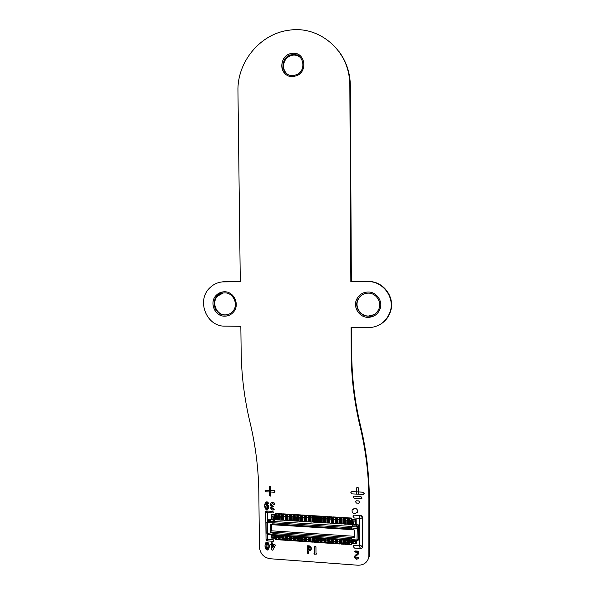 <?xml version="1.0" encoding="UTF-8"?>
<svg xmlns="http://www.w3.org/2000/svg" width="595" height="595" viewBox="0 0 595 595"><rect width="100%" height="100%" fill="white"/><g stroke="black" fill="none" stroke-linecap="round" stroke-linejoin="round"><path stroke-width="0.89" d="M350.834 523.927L351.139 518.543L350.834 523.935L351.243 523.793L351.221 518.394L349.205 518.267L349.377 523.838M351.139 518.543L351.169 523.95L351.139 518.543L349.124 518.416L349.153 523.823L349.124 518.416L351.221 518.394M333.646 539.39L333.669 542.96L335.669 543.094L333.669 542.952L333.646 539.39L333.669 542.952L335.669 543.094L335.736 539.531M335.669 543.094L335.647 539.524L335.669 543.094M329.853 517.077L329.868 522.611M331.326 522.7L331.742 522.566L331.713 517.189L329.623 517.219L330.225 518.922M331.043 518.974L331.623 517.338L331.66 522.722L331.623 517.338L331.065 516.795M329.771 539.13L329.794 542.692L329.771 539.13L329.794 542.692L331.787 542.826L331.854 539.271M331.787 542.826L331.765 539.263L331.787 542.826L329.794 542.685L331.787 542.826M325.978 516.839L325.785 522.358L325.748 516.988L326.35 518.684M327.443 522.455L327.867 522.321L327.83 516.951L325.748 516.981L325.993 522.365M327.161 518.736L327.741 517.1L327.778 522.484L327.741 517.1L327.183 516.557M325.904 538.869L325.926 542.424L325.904 538.869L325.926 542.424L327.912 542.566L327.979 539.011M327.912 542.566L327.89 539.003L327.912 542.566L325.926 542.424L327.912 542.566M322.103 516.601L322.126 522.12M323.576 522.209L324 522.083L323.963 516.713L321.88 516.743L322.483 518.446M323.293 518.49L323.873 516.862L323.911 522.239L323.873 516.862L323.316 516.319M322.036 538.609L322.066 542.164L322.036 538.609L322.066 542.164L324.052 542.298L324.119 538.75M324.052 542.298L324.022 538.743L324.052 542.298L322.066 542.157L324.052 542.298M319.716 521.971L320.14 521.837L320.103 516.475L318.02 516.505L318.258 521.875M318.548 516.029L318.02 516.505L320.006 516.631L320.043 521.994L320.006 516.624L319.448 516.081M318.184 538.349L318.213 541.896L318.184 538.349L318.213 541.896L320.192 542.038L320.259 538.49M320.192 542.038L320.162 538.482L320.192 542.038L318.213 541.896L320.192 542.038M315.863 521.726L316.287 521.592L316.25 516.244L314.175 516.267L314.405 521.637M315.581 518.014L316.153 516.386L316.19 521.748L316.153 516.386L315.595 515.85M314.696 515.791L314.175 516.267L314.77 517.962M349.243 540.438L349.258 544.023L349.243 540.438L349.258 544.023L351.273 544.157L351.333 540.58M351.273 544.157L351.258 540.572L351.273 544.157L349.258 544.016L351.273 544.157M314.339 538.088L314.368 541.636L314.339 538.088L314.368 541.636L316.436 541.614L316.414 538.23M316.339 541.77L316.317 538.222L316.339 541.762L314.368 541.629L316.339 541.77L316.317 538.222L316.339 541.77M312.018 521.48L312.442 521.354L312.405 516.006L310.33 516.029L310.56 521.391M311.728 517.776L312.301 516.155L312.345 521.51L312.301 516.155L311.75 515.612M310.858 515.553L310.33 516.029L310.925 517.724M310.501 537.828L310.531 541.376L310.501 537.828L310.531 541.376L312.501 541.51L312.568 537.969M312.501 541.51L312.472 537.962L312.501 541.502L310.531 541.368L312.501 541.51L312.472 537.962L312.501 541.51M308.18 521.242L308.604 521.108L308.567 515.768L306.492 515.791L306.722 521.153M308.463 515.917L308.507 521.265L308.463 515.917L306.492 515.791L306.537 521.138L306.492 515.791L308.463 515.917L306.492 515.791L308.463 515.917L308.507 521.265L308.567 515.768M306.67 537.568L306.7 541.115L306.67 537.568L306.7 541.115L308.768 541.086L308.738 537.709M308.664 541.249L308.641 537.702L308.664 541.242L306.7 541.108L308.664 541.249L308.641 537.702L308.664 541.249M304.35 520.997L304.781 520.87L304.737 515.53L302.662 515.56L302.892 520.908M304.633 515.679L304.677 521.019L304.633 515.679L302.662 515.56L302.706 520.9L302.662 515.56L304.633 515.679L304.677 521.027L304.737 515.53M302.848 537.315L302.877 540.855L302.848 537.315L302.877 540.848L304.841 540.989L304.915 537.456M304.305 541.45L304.841 540.989L304.811 537.449L304.841 540.981L302.877 540.848L303.45 541.443M300.527 520.759L300.958 520.632L300.914 515.3L298.95 515.173L299.069 520.67M300.81 515.441L300.854 520.781L300.81 515.441L298.846 515.322L298.891 520.655L298.846 515.33L300.81 515.448L298.846 515.322L300.81 515.441L300.854 520.781L300.914 515.3M299.032 537.054L299.062 540.587L299.032 537.054L299.062 540.587L301.13 540.565L301.1 537.196M301.025 540.721L300.996 537.188L301.025 540.729L299.062 540.587L301.025 540.729M296.712 520.521L297.143 520.387L297.098 515.062L295.031 515.091L295.254 520.424M296.994 515.211L297.039 520.536L296.994 515.211L295.031 515.091L296.994 515.218L297.039 520.543L296.994 515.211L295.031 515.091L297.098 515.062M346.915 523.682L347.331 523.548L347.301 518.148L345.212 518.178L345.464 523.593M347.22 518.304L347.249 523.704L347.22 518.304L345.212 518.178L345.241 523.578L345.212 518.178L347.22 518.304L345.212 518.178L347.22 518.304L347.249 523.704L347.301 518.148M295.224 536.802L295.254 540.334L295.224 536.802L295.254 540.327L297.21 540.461L297.292 536.935M297.21 540.461L297.18 536.928L297.21 540.461L297.18 536.928L297.21 540.461L295.254 540.327L297.21 540.461M292.904 520.275L293.342 520.149L293.29 514.831L291.334 514.705L291.446 520.186M293.186 514.972L293.231 520.298L293.186 514.972L291.23 514.854L291.275 520.179L291.23 514.861L293.186 514.972L293.231 520.305L293.29 514.831M291.424 536.541L291.461 540.074L291.424 536.541L291.461 540.074L293.409 540.208L293.491 536.683M293.409 540.208L293.38 536.675L293.409 540.201L291.461 540.067L293.409 540.208L293.38 536.675L293.409 540.208M289.103 520.037L289.542 519.911L289.49 514.593L287.43 514.623L287.653 519.948M289.386 514.742L289.43 520.06L289.386 514.742L287.43 514.623L287.482 519.941L287.43 514.623L289.386 514.742L289.43 520.067L289.49 514.593M287.63 536.288L287.668 539.814L287.638 536.288L287.668 539.814L289.616 539.948L289.698 536.43M289.616 539.948L289.587 536.422L289.616 539.94L287.668 539.806L289.616 539.948L289.587 536.422L289.616 539.948M285.317 519.799L285.593 514.504L283.644 514.385L285.593 514.511L285.637 519.829L285.704 514.363L283.755 514.244L283.86 519.718M285.704 514.363L283.644 514.385L285.593 514.504L285.637 519.822L285.593 514.504M283.852 536.036L283.882 539.553L283.852 536.036L283.882 539.553L285.831 539.687L285.912 536.169M285.831 539.687L285.793 536.162L285.831 539.68L283.882 539.546L285.831 539.687L285.793 536.162L285.831 539.687M281.918 514.132L281.859 519.591L281.918 514.132L279.858 514.154L280.074 519.472M281.807 514.273L279.858 514.154L279.91 519.457L279.858 514.154L281.807 514.273L281.532 519.569M280.074 535.775L280.111 539.293L280.074 535.775L280.111 539.293L282.052 539.427L282.134 535.916M282.052 539.427L282.015 535.909L282.052 539.42L280.111 539.293L282.052 539.427L282.015 535.909L282.052 539.427M277.753 519.323L278.2 519.197L278.14 513.894L276.206 513.775L276.303 519.234M278.029 514.043L278.081 519.346L278.029 514.043L276.087 513.924L276.139 519.219L276.087 513.924L278.029 514.043L278.081 519.353L278.14 513.894M345.331 540.178L345.353 543.756L345.331 540.178L345.353 543.756L347.361 543.889L347.421 540.32M347.361 543.889L347.339 540.312L347.361 543.889L347.339 540.312L347.361 543.889L345.353 543.748L347.361 543.889M276.303 535.522L276.34 539.04L276.303 535.522L276.34 539.04L278.393 539.011L278.363 535.664M278.282 539.167L278.244 535.656L278.282 539.174L276.34 539.033L278.282 539.174M343.003 523.436L343.419 523.303L343.389 517.91L341.299 517.94L341.552 523.34M343.308 518.059L343.337 523.459L343.308 518.059L341.299 517.94L341.329 523.332L341.299 517.94L343.308 518.059L343.337 523.459L343.389 517.91M341.426 539.91L341.448 543.488L341.426 539.91L341.448 543.488L343.456 543.622L343.516 540.052M343.456 543.622L343.434 540.052L343.456 543.622L343.434 540.052L343.456 543.622L341.448 543.48L343.456 543.622M339.105 523.191L339.522 523.057L339.492 517.672L337.484 517.546L337.648 523.102M339.403 517.821L339.44 523.213L339.403 517.821L337.402 517.695L339.403 517.821L339.44 523.213L339.492 517.672M337.536 539.65L337.558 543.22L339.559 543.361L337.558 543.213L337.536 539.65L337.558 543.22L339.559 543.361L339.619 539.791M339.559 543.361L339.537 539.784L339.559 543.361M335.208 522.946L335.632 522.812L335.595 517.434L333.512 517.457L333.758 522.849M335.513 517.583L335.543 522.968L335.513 517.583L333.512 517.457L333.542 522.841L333.512 517.457L335.513 517.583L333.512 517.457L335.513 517.583L335.543 522.968L335.595 517.434M353.058 519.956L355.639 520.112L353.058 519.956L355.639 520.112L355.661 524.924L355.639 520.112L355.661 524.924L355.639 520.112L353.058 519.956L353.08 524.76L353.058 519.948L353.08 524.76M353.155 540.401L353.17 542.997L353.155 540.401L353.17 542.997L355.75 543.176L355.736 540.572L355.75 543.183L353.17 543.004L355.75 543.176L355.736 540.572L355.75 543.176M271.796 514.92L274.273 515.069L274.317 519.777L274.273 515.077L274.317 519.777L274.273 515.077L271.796 514.92L271.848 519.628M272.004 534.942L272.034 537.478L272.004 534.942L272.034 537.478L274.503 537.649L274.481 535.403L274.503 537.657L274.481 535.403L274.503 537.649L272.034 537.486L274.503 537.649M225.178 281.68L240.291 281.666L222.909 281.807M381.521 323.583C385.82 320.631 388.803 316.659 390.461 311.668C395.511 297.493 383.396 280.981 368.446 281.509L351.34 281.524L350.343 85.762C350.165 73.066 346.454 61.754 339.209 51.839M351.712 353.199L351.578 327.525L351.69 353.214C351.838 377.736 354.776 401.937 360.511 425.834C366.252 449.783 369.175 473.873 369.294 498.097L369.279 556.199L369.317 498.06C369.197 473.836 366.267 449.753 360.533 425.804C354.799 401.915 351.861 377.713 351.712 353.199L351.69 353.214M368.818 557.738L369.294 556.147M225.141 281.68L222.694 281.837M368.714 557.991L369.279 556.199M381.484 323.613C385.798 320.653 388.78 316.674 390.439 311.683C395.497 297.5 383.381 280.989 368.424 281.509L351.318 281.532L350.321 85.732C350.135 72.969 346.394 61.612 339.083 51.668M373.935 314.688L368.498 316.027C360.525 316.235 354.546 306.953 358.019 299.791C359.38 296.853 361.574 294.822 364.609 293.692M368.379 316.086C360.406 316.302 354.419 306.998 357.892 299.835C359.268 296.875 361.485 294.83 364.549 293.707C361.463 294.837 359.239 296.883 357.863 299.85C354.389 307.013 360.377 316.317 368.357 316.101L373.868 314.725L368.379 316.086M286.5 73.356C280.632 68.299 283.711 56.956 291.438 55.275L293.32 54.978M286.403 73.274C280.424 68.261 283.458 56.785 291.252 55.09L293.134 54.792M227.617 314.673L225.431 314.896C216.431 315.238 211.143 302.453 217.636 296.072L223.296 292.941M227.498 314.703L225.193 314.948C216.186 315.298 210.898 302.498 217.391 296.109L223.177 292.963L217.331 296.117C210.831 302.505 216.126 315.313 225.133 314.963L227.468 314.71M224.992 281.703L240.291 281.71L222.627 281.844M381.402 323.665C385.724 320.705 388.721 316.726 390.387 311.713C395.444 297.53 383.321 281.004 368.357 281.532L351.243 281.547L350.239 85.635C350.053 72.895 346.327 61.553 339.046 51.609M368.684 558.08L369.45 554.057L369.227 498.238C369.108 473.999 366.178 449.894 360.444 425.931C354.702 402.027 351.757 377.803 351.608 353.274L351.481 327.518M224.754 281.725L222.351 281.874M368.558 558.4L369.346 554.332L369.116 498.469C368.997 474.208 366.066 450.08 360.325 426.094C354.575 402.168 351.63 377.922 351.481 353.37L351.347 327.518M381.336 323.71C385.649 320.75 388.632 316.771 390.29 311.773C395.355 297.574 383.217 281.033 368.245 281.554L351.117 281.576L350.105 85.479C349.927 72.709 346.186 61.352 338.882 51.393M368.245 316.161C360.258 316.376 354.263 307.065 357.744 299.895C359.871 295.596 363.344 293.342 368.149 293.134C375.809 292.881 381.864 301.501 379.022 308.641C377.007 313.424 373.407 315.93 368.245 316.161M286.381 73.252C280.371 68.247 283.399 56.741 291.208 55.045L293.09 54.747M293.09 75.52C281.346 76.725 279.397 57.351 291.022 54.859L292.904 54.562C304.09 53.305 306.849 71.46 295.998 74.903L293.09 75.52M224.895 315.023C215.881 315.365 210.585 302.558 217.086 296.161C219.146 294.012 221.652 292.911 224.605 292.866C233.366 292.465 238.855 304.707 232.853 311.289C230.734 313.736 228.078 314.978 224.895 315.023M224.694 281.733L240.291 281.74L222.322 281.874M381.276 323.747C385.605 320.787 388.602 316.8 390.268 311.787C395.333 297.582 383.195 281.041 368.216 281.561L351.08 281.584L350.076 85.442C349.89 72.679 346.156 61.322 338.867 51.371M368.543 558.437L369.317 554.406L369.093 498.521C368.974 474.252 366.037 450.125 360.295 426.139C354.546 402.198 351.6 377.951 351.452 353.393L351.318 327.518M224.456 281.762L222.106 281.896M368.446 558.69L369.205 554.689L368.982 498.751C368.863 474.46 365.925 450.311 360.176 426.295C354.427 402.339 351.474 378.07 351.325 353.489L351.191 327.518M381.194 323.806C385.515 320.839 388.513 316.852 390.179 311.839C395.244 297.626 383.098 281.063 368.104 281.591L350.953 281.613L349.942 85.278C349.763 72.516 346.03 61.159 338.741 51.2M330.18 516.743L329.623 517.219L329.66 522.596L329.623 517.226L331.623 517.338L331.66 522.722L331.713 517.189L331.274 516.81M326.305 516.505L325.748 516.981L327.741 517.1L327.778 522.477L327.83 516.951L327.391 516.572M322.43 516.267L321.88 516.743L323.873 516.862L323.911 522.231L323.963 516.713L323.524 516.334M319.433 518.252L320.103 516.475L319.664 516.096M318.57 516.029L318.02 516.505L318.623 518.2M318.117 516.356L318.065 521.867L318.02 516.505L320.006 516.624L318.02 516.505M314.718 515.791L314.175 516.267L316.153 516.386L316.19 521.748L316.25 516.244L315.811 515.858M314.272 516.118L314.212 521.622L314.175 516.267L316.153 516.386L314.175 516.267M310.873 515.56L310.33 516.029L310.367 521.376L310.33 516.036L312.301 516.155L312.345 521.503L312.405 516.006L311.966 515.627M310.426 515.88L312.301 516.155L310.33 516.029M274.964 538.222L274.942 535.433M274.816 519.48L274.726 514.601M304.945 540.825L304.328 539.531L304.342 537.411M352.657 519.42L352.686 524.44M352.768 540.372L352.783 543.525M374.396 315.752L368.179 317.343C359.373 317.581 352.776 307.295 356.643 299.404C358.19 296.102 360.689 293.841 364.133 292.628M368.156 317.358C359.35 317.589 352.753 307.31 356.621 299.411C358.971 294.704 362.786 292.234 368.052 292.011C376.471 291.736 383.135 301.189 380.041 309.043C377.832 314.331 373.868 317.105 368.156 317.358M285.444 73.981C278.594 68.47 281.956 55.454 290.754 53.602L292.785 53.282C296.005 53.141 298.75 54.204 301.018 56.473M292.956 76.547C279.866 77.886 277.753 56.272 290.717 53.565L292.747 53.245C305.153 51.854 308.262 71.958 296.25 75.848L292.956 76.547M227.498 315.848L224.769 316.161C214.825 316.54 209.009 302.409 216.193 295.38L222.738 291.907M224.724 316.176C214.78 316.555 208.964 302.416 216.149 295.388C218.417 293.038 221.169 291.833 224.397 291.781C234.028 291.342 240.083 304.781 233.508 312.04C231.172 314.755 228.242 316.131 224.724 316.176M381.157 323.829C385.471 320.869 388.461 316.882 390.119 311.877C395.192 297.656 383.039 281.085 368.037 281.606L350.872 281.628L349.838 85.152C350.44 52.077 320.065 25.131 288.939 30.241C260.32 33.655 237.063 61.977 237.955 91.109L240.291 281.762L222.032 281.904M240.291 281.762L224.263 281.785C218.603 281.881 213.739 283.941 209.685 287.958C196.164 300.549 206.554 326.767 224.858 326.127L240.841 326.305L241.154 351.593C241.466 375.482 244.419 399.066 250.012 422.346C255.605 445.677 258.55 469.15 258.832 492.757L259.442 547.132C260.156 553.744 263.749 557.619 270.234 558.75L357.907 565.22C363.642 565.257 367.293 562.595 368.878 557.232L368.893 498.937C368.774 474.624 365.836 450.46 360.079 426.429C354.322 402.451 351.37 378.16 351.221 353.564L351.087 327.518L368.201 327.704C378.918 327.228 386.214 321.954 390.104 311.892C395.177 297.664 383.016 281.085 368.015 281.613L350.849 281.636L349.867 85.182C349.682 72.441 345.963 61.092 338.696 51.14M368.417 558.772L369.138 554.86L368.915 498.893C368.796 474.587 365.858 450.422 360.101 426.399C354.345 402.428 351.392 378.145 351.243 353.549L351.11 327.518M351.749 529.617L272.83 524.76L272.763 523.838L351.712 528.918L351.861 526.456L352.85 524.448L352.493 519.405M356.293 543.77L352.612 543.518L352.597 540.364M349.384 524.232L348.596 524.18L348.558 517.873M351.816 544.752L348.707 544.537L348.685 540.401L348.685 544.589L351.816 544.804L351.794 540.61M345.464 523.987L344.683 523.935L344.646 517.635M347.897 544.485L344.795 544.269L344.773 540.141L344.773 544.321L347.897 544.537L347.874 540.349M341.552 523.741L340.779 523.689L340.742 517.39M343.992 544.217L340.898 544.001L340.875 539.873L340.875 544.053L343.992 544.269L343.97 540.082M337.655 523.488L336.882 523.444L336.844 517.152M340.095 543.949L337.008 543.741L336.978 539.613M333.758 523.243L332.992 523.198L332.955 516.914L336.034 517.1L336.078 523.6M336.205 543.681L333.118 543.473L333.096 539.353M329.875 522.998L329.109 522.953L329.065 516.676M332.322 543.413L329.243 543.205L329.221 539.092M325.993 522.76L325.234 522.707L325.197 516.438M328.447 543.153L325.376 542.938L325.346 538.832M322.126 522.514L321.374 522.462L321.33 516.2M324.58 542.885L321.516 542.677L321.486 538.572M318.266 522.269L317.514 522.224L317.47 515.962M320.72 542.625L317.663 542.409L317.633 538.311L317.641 542.462L320.72 542.67L320.69 538.512M314.413 522.023L313.669 521.979L313.617 515.724L316.666 515.91L316.719 522.38M316.867 542.357L313.818 542.149L313.788 538.051M310.56 521.785L309.824 521.733L309.779 515.486M313.022 542.097L309.988 541.889L309.95 537.791M306.722 521.54L305.994 521.495L305.942 515.255M309.192 541.829L306.157 541.621L306.12 537.53M302.892 521.302L302.163 521.25L302.111 515.017M305.361 541.569L302.334 541.361L302.305 537.278M299.077 521.056L298.348 521.012L298.296 514.787L301.315 514.972L301.375 521.406M301.539 541.309L298.526 541.1L298.489 537.017M295.261 520.818L294.54 520.774L294.48 514.549M297.731 541.048L294.718 540.84L294.681 536.764M291.453 520.573L290.739 520.528L290.68 514.318M293.923 540.788L290.918 540.58L290.881 536.504M287.653 520.335L286.946 520.29L286.887 514.08M290.129 540.528L287.132 540.32L287.095 536.251M283.86 520.097L283.153 520.052L283.094 513.849M286.344 540.267L283.346 540.059L283.309 535.998L283.317 540.111L286.344 540.32L286.307 536.199M280.081 519.859L279.375 519.814L279.315 513.619M282.558 540.007L279.576 539.806L279.538 535.745M276.303 519.621L275.604 519.576L275.545 513.388M278.787 539.747L275.812 539.546L275.768 535.485M271.313 519.599L271.253 514.392M275.009 538.23L271.499 537.992L271.469 534.905M352.5 525.169L352.471 519.405L356.174 519.636L356.204 524.961M356.279 540.61L356.293 543.815L352.59 543.562L352.575 540.364M348.573 524.388L348.536 517.873L351.675 518.067L351.712 524.589M344.661 524.143L344.624 517.628L347.755 517.821L347.792 524.336M340.757 523.898L340.712 517.39L343.843 517.583L343.88 524.091M336.859 523.652L336.815 517.152L339.938 517.345L339.976 523.845M340.065 539.821L340.095 544.001L336.978 543.785L336.956 539.613M332.969 523.399L332.925 516.914M336.175 539.561L336.205 543.733L333.096 543.518L333.066 539.353M329.087 523.161L329.042 516.676L332.151 516.862L332.188 523.355M332.293 539.301L332.322 543.466L329.221 543.25L329.191 539.085M325.212 522.916L325.168 516.438L328.269 516.624L328.306 523.109M328.418 539.033L328.447 543.198L325.353 542.99L325.324 538.825M321.345 522.67L321.3 516.2L324.394 516.386L324.439 522.864M324.55 538.773L324.58 542.938L321.493 542.722L321.464 538.564M317.492 522.425L317.44 515.962L320.526 516.148L320.571 522.618M313.639 522.179L313.587 515.724M316.838 538.259L316.867 542.409L313.796 542.194L313.758 538.051M309.794 521.941L309.75 515.486L312.821 515.679L312.873 522.135M312.992 537.999L313.022 542.142L309.958 541.933L309.921 537.791M305.964 521.696L305.912 515.255L308.976 515.441L309.028 521.889M309.155 537.739L309.192 541.881L306.127 541.673L306.09 537.53M302.141 521.458L302.082 515.017L305.146 515.203L305.198 521.651M305.324 537.478L305.361 541.621L302.305 541.413L302.267 537.278M298.318 521.213L298.266 514.779M301.509 537.226L301.539 541.361L298.489 541.145L298.459 537.017M294.51 520.975L294.451 514.549L297.5 514.735L297.56 521.168M297.693 536.965L297.731 541.093L294.689 540.885L294.651 536.757M290.71 520.737L290.65 514.318L293.692 514.504L293.752 520.923M293.893 536.712L293.93 540.833L290.888 540.624L290.851 536.504M286.909 520.491L286.85 514.08L289.891 514.266L289.943 520.685M290.092 536.452L290.129 540.572L287.102 540.372L287.058 536.251M283.123 520.253L283.064 513.849L286.091 514.035L286.15 520.447M279.345 520.015L279.286 513.619L282.305 513.805L282.372 520.209M282.521 535.946L282.558 540.059L279.538 539.851L279.501 535.738M275.574 519.777L275.507 513.381L278.527 513.567L278.594 519.971M278.75 535.686L278.787 539.799L275.775 539.591L275.73 535.485M271.275 519.591L271.223 514.385L274.771 514.608L274.838 521.547M274.979 535.433L275.009 538.274L271.469 538.036L271.432 534.898M331.623 517.338L329.623 517.219L331.623 517.338M327.741 517.1L325.748 516.981L327.741 517.1M323.873 516.862L321.88 516.743L321.917 522.105L321.88 516.743L323.873 516.862M320.043 521.986L320.006 516.624L320.043 521.986M304.841 540.989L304.811 537.449L304.841 540.989L302.877 540.855M273.544 512.682L272.964 511.38L266.768 511.046M266.486 511.023L265.801 511.44L266.5 512.555L272.941 512.949L273.626 512.526L272.926 511.417L266.515 510.986M273.856 541.019L273.254 539.739L267.572 539.353L267.519 534.481M267.371 520.841L267.289 512.6M267.341 520.9L267.244 511.834L265.742 511.745L266.047 540.052L267.49 540.446L267.482 534.459M266.791 539.345L266.099 539.762L266.805 540.87L273.231 541.309L273.923 540.885L273.217 539.784L266.791 539.345M359.759 545.615L354.449 545.258L353.162 546.017M360.696 515.59L362.467 517.055L362.548 547.564L362.444 517.1C361.708 515.367 360.786 515.196 359.67 516.586L359.767 547.058C360.518 548.798 361.448 548.969 362.548 547.564L361.165 545.764L354.427 545.303L353.073 546.262L354.442 548.084L361.18 548.553L362.489 547.757L362.578 546.969M362.452 517.293L361.053 515.567L354.3 515.158L353.036 515.88M354.278 515.203L352.924 516.163L354.293 518L361.046 518.409L362.407 517.427L361.031 515.612L354.3 515.158M356.412 491.82L351.935 491.574L350.946 492.117M364.214 493.887L363.203 492.191L358.688 491.946L358.673 488.577C358.22 487.305 357.506 487.089 356.539 487.952M351.913 491.619L350.834 492.37L351.92 493.857L363.195 494.475L364.289 493.686L363.181 492.229L351.935 491.574M361.976 498.253L360.964 496.557L354.204 496.178L353.207 496.736M354.181 496.215L353.103 496.981L354.196 498.461L360.957 498.841L362.043 498.052L360.942 496.594L354.204 496.178M359.737 502.611L358.733 500.908L356.479 500.782L355.468 501.354M356.457 500.826L355.371 501.592L356.464 503.065L358.718 503.191L359.804 502.418L358.711 500.953L356.479 500.782M356.398 488.495L356.42 492.98C357 494.363 357.736 494.497 358.636 493.389L358.651 488.621C358.071 487.245 357.335 487.104 356.435 488.205L356.398 488.495M269.267 490.392L265.192 490.436M274.927 491.991L274.362 490.674L270.807 490.473L270.77 486.859L269.438 486.294M265.727 490.235L265.05 490.637L265.742 491.768L274.347 492.244L275.031 491.827L274.325 490.711L265.757 490.198M270.666 496.133L270.822 492.05M269.23 486.814L269.319 495.576L270.762 495.97L270.732 486.896L269.23 486.814M354.806 508.256C356.844 508.666 357.759 509.885 357.543 511.908L354.828 513.842C352.776 513.418 351.868 512.191 352.099 510.16L354.806 508.256M352.322 509.603L354.828 508.212C356.866 508.621 357.781 509.841 357.565 511.864L357.364 512.407M314.569 553.09L314.019 553.484L314.547 554.235L316.852 554.019L315.982 553.238L315.93 546.805L314.919 546.433L313.974 547.891L314.844 548.553L314.881 553.164L314.019 553.484L314.547 554.235L316.852 554.019L315.982 553.238L315.93 546.805L314.919 546.433L313.974 547.891L314.844 548.553L314.569 553.09M314.063 547.72L314.948 546.389L314.063 547.72M315.96 546.753L314.919 546.433L315.96 546.753L315.982 553.238L315.96 546.753M316.354 553.216L316.882 553.967L316.354 553.216M307.801 545.637L307.228 546.195L307.28 553.172L308.351 553.417L308.359 550.888L310.508 550.635L311.297 548.486L310.627 546.515L309.824 545.905L307.251 546.024L307.28 553.172L308.351 553.417L308.359 550.888L310.508 550.635L311.297 548.657L310.419 546.292L307.801 545.637M309.854 545.853L310.449 546.247L309.854 545.853M310.657 546.47L311.111 547.318L310.657 546.47M311.17 547.497L311.326 548.441L311.17 547.497M311.326 548.612L311.185 549.535L311.326 548.612M311.125 549.698L310.761 550.368L311.125 549.698M308.403 553.194L308.389 550.896L308.403 553.194M308.381 549.743L309.445 549.869L310.084 549.237L310.077 547.742L309.407 546.902L308.322 546.82L308.351 549.795L309.445 549.869L310.084 549.237L309.742 547.117L308.322 546.82L308.351 549.795L309.474 549.825L308.351 549.795L308.351 546.827L308.381 549.743M354.724 556.035L354.739 557.872L355.408 558.757L356.695 559.263L358.197 558.653L358.718 557.812L357.699 557.314L356.613 558.14L355.698 557.091L355.951 556.206L358.227 554.205L358.874 551.84L358.316 551.163L355.126 550.94L354.561 551.379L355.111 552.108L357.654 552.286L357.208 553.648L354.702 556.087L354.739 557.872L356.42 559.226L358.197 558.653L358.718 557.812L357.699 557.314L356.613 558.14L355.698 557.091L355.951 556.206L358.227 554.205L358.852 551.892L358.294 551.215L354.561 551.379L355.111 552.108L357.654 552.286L357.208 553.648L354.724 556.035M355.178 555.299L356.643 554.265L355.178 555.299M357.223 553.603L356.643 554.265L357.223 553.603M358.696 553.008L358.874 551.84L358.316 551.163L355.126 550.94L358.294 551.215L358.852 551.892L358.25 554.153L358.696 553.008M355.721 557.039L355.803 557.567L355.721 557.039M356.16 557.909L355.825 557.522L356.16 557.909M357.721 557.262L357.335 557.842L357.721 557.262L358.74 557.76L357.721 557.262M271.268 544.306L270.74 544.656L271.647 545.466L271.699 549.877L272.703 550.211L275.403 545.34L274.897 544.559L272.748 544.41L272.733 542.997L271.662 542.766L271.64 544.38L270.74 544.656L271.647 545.466L271.699 549.877L272.703 550.211L275.373 545.384L274.868 544.604L272.711 544.455L272.696 543.042L271.662 542.766L271.64 544.38L271.268 544.306M272.741 550.159L275.403 545.34L274.897 544.559L272.711 544.455L272.733 542.997L272.711 544.455L274.868 544.604L275.403 545.34L272.741 550.159M272.755 545.548L272.778 547.772L272.755 545.548M272.748 547.839L273.968 545.63L272.726 545.541L272.748 547.839L273.968 545.63L272.726 545.541L272.748 547.839M266.077 542.432L265.028 544.797L265.035 547.028L266.114 549.579L267.319 550.07L268.903 548.397L269.126 545.169L267.817 542.424L266.843 542.127L265.608 543.019L264.954 545.987L266.114 549.579L267.319 550.07L268.122 549.721L269.208 546.21L268.048 542.618L266.843 542.127L265.608 543.019L266.077 542.432M266.88 542.082L266.27 542.32L266.88 542.082M267.847 542.38L267.229 542.157L267.847 542.38M268.524 543.176L268.085 542.573L268.524 543.176M268.888 544.009L268.59 543.302L268.888 544.009M269.148 545.035L268.918 544.098L269.148 545.035M269.245 546.165L269.163 545.124L269.245 546.165M269.185 547.266L269.245 546.24L269.185 547.266M268.962 548.263L269.171 547.355L268.962 548.263M268.65 549.014L268.94 548.337L268.65 549.014M266.062 545.979L266.59 548.382L267.148 548.917L267.661 548.501L267.356 548.888L268.137 546.173L267.601 543.77L267.051 543.235L266.508 543.689L266.024 546.024L266.56 548.426L267.11 548.962L267.653 548.508L268.137 546.173L267.601 543.77L267.051 543.235L266.508 543.689L266.024 546.024L266.56 548.426L267.393 548.835L266.56 548.426L266.062 545.979M266.538 543.652L266.114 545.027L266.538 543.652M271.618 502.306L270.494 503.891L270.584 505.557L271.216 506.412L270.688 508.004L271.491 509.692L273.15 510.079L274.198 509.357L271.87 508.442L272.116 507.074L273.298 506.643L271.618 505.267L271.551 504.173L272.555 503.236L273.767 504.404L274.734 504.411L274.704 503.928L274.117 502.916L272.629 502.143L271.58 502.344L270.546 503.69L270.584 505.557L271.216 506.412L270.844 508.703L272.153 510.079L274.198 509.357L271.87 508.442L272.116 507.074L273.298 506.643L271.618 505.267L271.551 504.173L272.555 503.236L273.767 504.404L274.734 504.411L274.704 503.928L273.284 502.299L271.856 502.217L271 502.894L271.618 502.306M272.473 502.098L271.856 502.217L272.473 502.098M273.321 502.254L272.629 502.143L273.321 502.254M274.146 502.879L273.529 502.418L274.146 502.879M274.741 503.891L274.288 503.05L274.741 503.891M271.588 504.129L271.506 504.679L271.588 504.129M271.647 505.222L271.536 504.634L271.647 505.222M272.287 505.78L272.83 505.81L272.287 505.78M273.231 506.747L272.83 505.81L273.231 506.747M271.893 507.438L271.766 507.952L271.893 507.438M271.908 508.405L271.796 507.914L271.908 508.405M273.425 508.599L272.867 508.963L273.425 508.599L274.236 509.313L273.425 508.599M266.01 501.979L264.82 504.01L264.678 506.568L265.348 508.866L266.887 509.789L268.189 508.881L268.486 506.159L267.527 504.553L265.846 504.382L266.523 503.006L268.345 503.467L266.947 501.845L265.184 502.946L264.678 506.568L265.958 509.491L267.653 509.469L268.642 507.163L267.527 504.553L265.839 504.441L266.523 503.006L267.46 503.556L268.345 503.467L268.248 502.872L266.947 501.845L266.01 501.979M266.984 501.801L267.564 502.068L266.984 501.801M267.772 502.225L268.286 502.835L267.772 502.225M268.286 503.571L268.286 502.835L268.286 503.571M266.196 503.452L265.846 504.382L266.196 503.452M266.783 504.196L267.296 504.337L266.783 504.196M267.564 504.508L268.003 504.999L267.564 504.508M268.107 505.155L268.479 505.988L268.107 505.155M268.524 506.114L268.68 506.933L268.524 506.114M268.68 507.119L268.546 508.033L268.68 507.119M268.509 508.16L268.226 508.837L268.509 508.16M265.794 506.59L266.225 508.197L266.731 508.636L267.244 508.294L266.954 508.584L267.572 507.014L267.14 505.676L266.396 505.43L265.757 506.628L266.188 508.242L266.954 508.584L267.572 507.014L267.14 505.676L266.396 505.43L265.757 506.628L266.188 508.242L266.954 508.584L265.883 507.461L266.136 505.772L265.794 506.59M266.404 505.43L266.099 505.817L266.396 505.43M281.375 520.156L281.495 515.902L281.375 520.156L280.081 520.075L280.2 515.82M282.365 520L281.539 519.948M285.161 520.394L285.28 516.133L285.161 520.394L283.867 520.313L283.986 516.058M286.15 520.238L285.317 520.186M288.954 520.632L289.073 516.371L288.954 520.632L287.653 520.551L287.772 516.289M289.943 520.484L289.111 520.432M292.762 520.878L292.874 516.609L292.911 520.67L291.453 520.796L291.572 516.527M293.744 520.722L292.911 520.67M296.57 521.116L296.682 516.839L296.57 521.116L295.261 521.034L295.373 516.765M297.552 520.96L296.712 520.908M300.386 521.354L300.497 517.077L300.386 521.354L299.077 521.272L299.188 516.995M301.375 521.205L300.527 521.146M304.209 521.599L304.32 517.315L304.209 521.599L302.9 521.518L303.004 517.234M305.198 521.443L304.35 521.391M308.039 521.837L308.151 517.553L308.039 521.837L306.73 521.755L306.834 517.471M309.028 521.689L308.18 521.629M311.884 522.083L311.988 517.791L311.884 522.083L310.568 522.001L310.672 517.71M312.866 521.927L312.018 521.875M315.729 522.328L315.833 518.029L315.729 522.328L314.413 522.246L314.517 517.947M316.719 522.172L315.863 522.12M319.589 522.566L319.686 518.267L319.716 522.358L318.266 522.484L318.37 518.186M320.571 522.417L319.716 522.358M323.449 522.812L323.554 518.513L323.583 522.603L322.126 522.73L322.23 518.423M324.439 522.655L323.583 522.603M327.324 523.057L327.421 518.751L327.451 522.849L325.993 522.975L326.097 518.669M328.306 522.901L327.451 522.849M331.207 523.303L331.303 518.989L331.326 523.094L329.875 523.221L329.972 518.907M332.188 523.146L331.326 523.094M335.097 523.548L335.186 519.234L335.216 523.34L333.758 523.466L333.855 519.145M336.078 523.392L335.216 523.34M338.986 523.793L339.083 519.472L338.986 523.793L337.655 523.712L337.744 519.39M339.976 523.637L339.105 523.585M342.891 524.039L342.98 519.718L343.01 523.831L341.552 523.957L341.642 519.628M343.873 523.883L343.01 523.831M346.811 524.292L346.892 519.956L346.915 524.076L345.464 524.202L345.554 519.874M347.785 524.128L346.915 524.076M350.73 524.537L350.812 520.201L350.73 524.537L349.384 524.448L349.466 520.119M351.712 524.381L350.834 524.321M274.816 519.524L272.993 521.436L272.763 523.838M277.597 519.918L277.724 515.664L277.597 519.918L276.303 519.837L276.43 515.59M278.586 519.762L277.761 519.71M350.924 540.55L350.819 542.692L350.812 540.543M347.004 540.29L346.907 542.424L346.892 540.282M343.099 540.029L342.995 542.157L342.988 540.015M339.202 539.762L339.098 541.896L339.083 539.754M335.312 539.501L335.208 541.629L335.193 539.494M331.43 539.241L331.326 541.368L331.311 539.234M327.555 538.981L327.443 541.1L327.436 538.973M323.695 538.72L323.576 540.84L323.561 538.713M319.835 538.46L319.716 540.58L319.701 538.453M315.982 538.2L315.863 540.312L315.848 538.192M312.144 537.939L312.025 540.052L312.003 537.932M308.307 537.679L308.188 539.791L308.173 537.672M304.484 537.426L304.357 539.531L303.048 539.442L303.026 537.322M300.668 537.166L300.534 539.271L300.52 537.159M296.853 536.906L296.726 539.011L296.704 536.898M293.052 536.653L292.918 538.758L292.904 536.645M289.259 536.4L289.125 538.497L289.103 536.385M285.474 536.14L285.332 538.237L285.31 536.132M281.695 535.887L281.554 537.984L281.532 535.879M277.917 535.634L277.776 537.724L277.753 535.619M358.911 530.606L359.068 531.29L359.387 530.591L359.454 526.054L358.324 524.872L356.524 524.753L355.959 525.935L357.424 526.255L358.785 527.683L358.911 530.606L358.897 527.244L357.766 526.047L355.959 525.935M267.661 520.543L269.215 519.242L270.926 519.353L270.011 520.484L268.286 520.372L267.222 521.547M272.242 516.579L273.693 516.884L273.641 519.993L274.31 519.785M351.712 528.918L351.898 526.605L352.82 524.745L353.415 524.783M355.059 525.14L353.37 525.035L353.408 521.86L355.089 521.964L355.059 525.14L356.42 524.969M359.321 538.49L359.402 533.722L358.614 539.397M270.926 519.353L272.094 519.643M273.641 519.993L272.027 519.889L272.079 516.787M273.886 535.359L273.893 536.207L272.279 536.102L272.265 534.957M355.185 540.535L355.193 541.71L353.504 541.591L353.497 540.424M267.319 521.473L268.613 520.61L270.011 520.699L270.933 519.569M352.054 540.327L351.757 538.795L272.867 533.522L273.112 535.307M272.867 533.522L272.912 532.822M273.105 532.205L351.913 537.449L351.757 538.795M351.749 529.476L354.464 530.026L354.501 537.895L351.794 537.716M351.794 538.088L351.883 540.312L357.082 540.669L357.007 539.97L351.801 539.62M272.83 524.76L270.234 524.589L270.316 532.287L272.912 532.458M358.822 535.753L359.276 530.837M359.068 531.29L358.8 530.599M358.309 540.096L358.926 539.382L358.941 535.76M270.316 532.287L271.454 530.814L354.494 536.311M271.387 524.664L271.454 530.814M350.708 520.409L349.362 520.327M350.819 542.692L349.481 542.595L349.466 540.453M346.781 520.164L345.442 520.082M346.907 542.424L345.569 542.335L345.554 540.193M342.869 519.926L341.53 519.837M342.995 542.157L341.664 542.067L341.649 539.925M338.964 519.68L337.625 519.599M339.098 541.896L337.767 541.8L337.752 539.665M335.067 519.442L333.736 519.353M335.208 541.629L333.877 541.539L333.862 539.405M331.177 519.197L329.846 519.115M331.326 541.368L329.994 541.272L329.98 539.144M327.295 518.959L325.971 518.877M327.443 541.1L326.12 541.011L326.105 538.884M323.427 518.714L322.096 518.632M323.576 540.84L322.252 540.751L322.237 538.616M319.56 518.476L318.236 518.394M319.716 540.58L318.399 540.483L318.385 538.363M315.7 518.238L314.383 518.156M315.863 540.312L314.547 540.223L314.532 538.103M311.854 518L310.531 517.918M312.025 540.052L310.709 539.962L310.687 537.843M308.009 517.762L306.693 517.68M308.188 539.791L306.871 539.702L306.856 537.582M304.179 517.524L302.862 517.442M300.349 517.286L299.04 517.204M300.534 539.271L299.233 539.182L299.211 537.069M296.533 517.048L295.224 516.966M296.726 539.011L295.418 538.921L295.403 536.809M292.725 516.81L291.416 516.728M292.918 538.758L291.617 538.668L291.595 536.556M288.917 516.572L287.616 516.497M289.125 538.497L287.824 538.408L287.801 536.296M285.124 516.341L283.822 516.259M285.332 538.237L284.038 538.148L284.016 536.043M281.338 516.103L280.044 516.021M281.554 537.984L280.26 537.895L280.238 535.79M277.56 515.872L276.266 515.791M277.776 537.724L276.489 537.635L276.467 535.537M286.559 73.401C284.589 71.452 283.57 69.035 283.495 66.142C283.815 60.69 286.5 57.105 291.55 55.387C294.979 54.599 297.976 55.365 300.542 57.685M358.324 524.872L357.766 526.047M269.215 519.242L268.286 520.372M351.861 526.456L272.993 521.436M353.423 524.597L355.103 524.701M272.108 519.465L273.722 519.561M351.898 526.605L357.097 526.939L357.424 526.255M272.874 534.325L267.631 533.641L267.512 522.879L266.761 522.588L268.613 520.61M267.512 522.879L268.077 521.272L272.919 521.577M272.874 534.615L351.764 539.918M351.704 527.795L272.755 522.737M351.742 527.944L357.29 528.635L357.007 539.97M267.832 522.566L272.755 522.886M357.149 540.669L358.48 539.695L357.915 540.468M356.948 528.278L357.097 526.939L358.465 528.375L358.517 539.382L357.342 539.658M357.29 528.635L358.465 528.375L358.785 527.683M266.91 533.254L267.631 533.641M268.196 534.682L267.958 533.99M359.506 537.887L358.956 539.122M359.454 526.054L358.897 527.244M351.846 540.617L273.001 535.299M266.895 521.986L266.88 533.336L268.085 534.674L272.904 535.002M358.926 539.382L359.477 538.148"/></g></svg>
